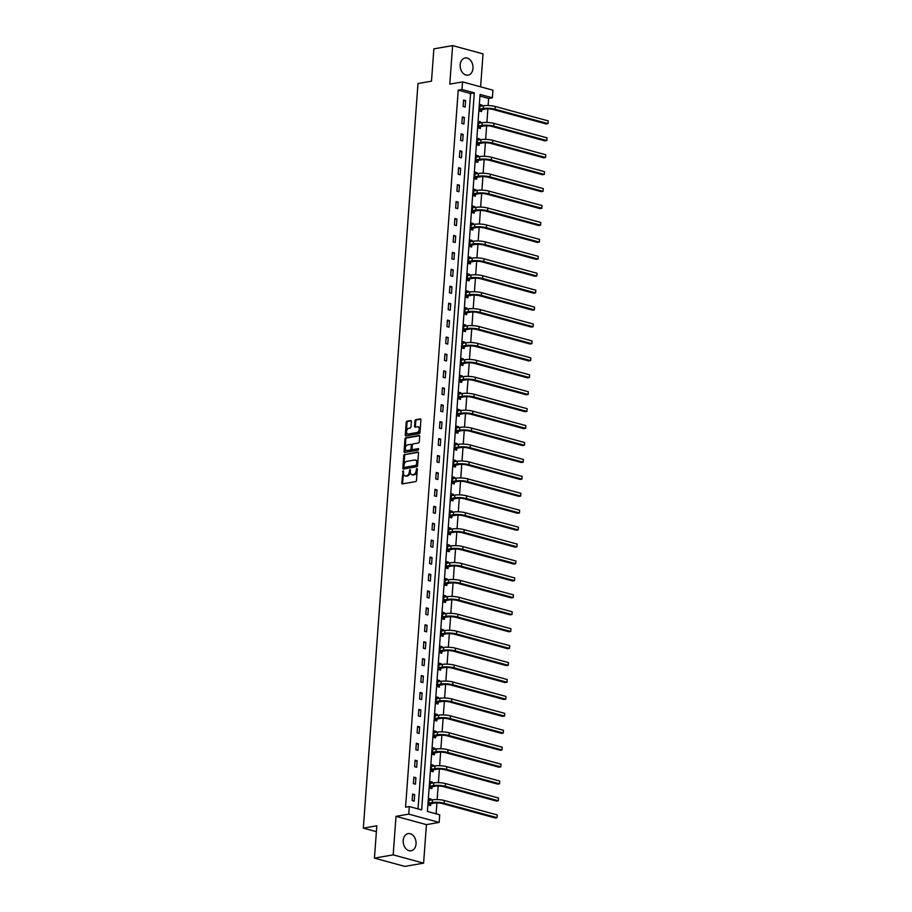 <?xml version="1.0" encoding="UTF-8"?>
<svg xmlns="http://www.w3.org/2000/svg" width="912" height="912" viewBox="0 0 912 912"><rect width="100%" height="100%" fill="white"/><g stroke="black" fill="none" stroke-linecap="round" stroke-linejoin="round"><path stroke-width="1.37" d="M403.161 470.797L401.759 482.95A1.094 0.707 -74.8 0 0 402.42 483.884L415.667 481.593A1.094 0.707 -74.8 0 0 416.476 480.396L417.308 469.076L416.852 468.426L416.168 470.729A3.5 2.257 -74.8 0 1 413.569 474.536L412.463 474.73A3.5 2.257 -74.8 0 1 411.791 474.707A3.5 2.257 -74.8 0 1 410.354 471.732L410.001 469.612L409.328 471.914A3.5 2.257 -74.8 0 1 406.718 475.722L405.612 475.916A3.5 2.257 -74.8 0 1 404.951 475.893A3.5 2.257 -74.8 0 1 403.514 472.918L403.161 470.797M403.617 471.276L402.58 483.178A1.094 0.707 -74.8 0 0 402.705 483.839M417.308 468.905L416.989 470.945L416.168 470.729M410.457 470.09L410.149 472.131L409.328 471.914M460.172 64.809A8.698 6.361 80.2 0 0 468.073 75.137A8.698 6.361 80.2 0 0 472.997 68.309A8.698 6.361 80.2 0 0 465.097 57.98A8.698 6.361 80.2 0 0 460.172 64.809M403.218 840.442A8.698 6.361 80.2 0 0 411.118 850.759A8.698 6.361 80.2 0 0 416.043 843.931A8.698 6.361 80.2 0 0 408.143 833.614A8.698 6.361 80.2 0 0 403.218 840.442M411.392 421.504A1.094 0.707 -74.8 0 0 410.731 420.557L407.014 421.207A1.094 0.707 -74.8 0 0 406.205 422.404L405.281 434.967A1.094 0.707 -74.8 0 0 405.943 435.902L419.189 433.61A1.094 0.707 -74.8 0 0 419.999 432.413L420.922 419.851A1.094 0.707 -74.8 0 0 420.261 418.904L415.781 419.691A1.094 0.707 -74.8 0 0 414.96 420.877L414.561 426.257A1.094 0.707 -74.8 0 0 415.222 427.192L417.445 426.805A2.93 1.892 -74.8 0 1 418.015 426.827A2.93 1.892 -74.8 0 1 419.155 429.734A2.93 1.892 -74.8 0 1 417.035 432.505L408.314 434.021A2.93 1.892 -74.8 0 1 407.755 433.998A2.93 1.892 -74.8 0 1 406.604 431.091A2.93 1.892 -74.8 0 1 408.724 428.321L410.183 428.07A1.094 0.707 -74.8 0 0 410.993 426.873L411.392 421.504M461.974 89.501L462.532 81.909L492.947 90.185L492.389 97.789L480.065 94.426L427.409 811.463L439.732 814.815L439.174 822.419L408.758 814.131L409.317 806.539L421.652 809.902L474.308 92.864L461.974 89.501L458.223 90.151L405.566 807.188L409.317 806.539M374.444 858.124L393.186 854.863L423.601 863.151L404.86 866.4L374.444 858.124L376.816 825.782L363.318 828.13L417.992 83.528L431.49 81.191L433.873 48.849L452.614 45.6L449.787 84.121L462.532 81.909M423.601 863.151L426.428 824.63L396.013 816.343L393.186 854.863M396.013 816.343L408.758 814.131M404.586 454.336A1.094 0.707 -74.8 0 0 403.777 455.521L402.853 468.095A1.094 0.707 -74.8 0 0 403.503 469.03L416.75 466.727A1.094 0.707 -74.8 0 0 417.571 465.542L418.494 452.968A1.094 0.707 -74.8 0 0 417.833 452.033L405.407 454.552A1.094 0.707 -74.8 0 0 404.597 455.749L403.674 468.312A1.094 0.707 -74.8 0 0 403.799 468.973M404.062 451.531L404.985 438.957A1.094 0.707 -74.8 0 1 405.806 437.771L419.053 435.469A1.094 0.707 -74.8 0 1 419.702 436.403L419.315 441.784A1.094 0.707 -74.8 0 1 418.494 442.981L413.125 443.916A1.094 0.707 -74.8 0 0 412.315 445.102L412.053 448.67A1.094 0.707 -74.8 0 0 412.703 449.605L418.448 448.647L418.186 450.129L404.723 452.466A1.094 0.707 -74.8 0 1 404.062 451.531L404.882 451.748L405.806 439.185L404.985 438.957M480.613 86.834L483.029 53.876L452.614 45.6M363.318 828.13L376.382 831.676M418.027 808.91L470.558 93.514L458.223 90.151M414.185 801.124L414.664 794.614L412.612 794.056L412.133 800.565L414.185 801.124M415.439 784.195L415.906 777.685L413.854 777.127L413.375 783.636L415.439 784.195M416.681 767.266L417.149 760.756L415.097 760.198L414.618 766.707L416.681 767.266M417.924 750.348L418.403 743.827L416.339 743.269L415.861 749.778L417.924 750.348M419.167 733.419L419.645 726.91L417.582 726.351L417.103 732.86L419.167 733.419M420.409 716.49L420.888 709.981L418.825 709.422L418.346 715.931L420.409 716.49M421.652 699.561L422.131 693.052L420.067 692.493L419.588 699.002L421.652 699.561M422.894 682.632L423.373 676.123L421.31 675.564L420.831 682.073L422.894 682.632M424.137 665.703L424.616 659.194L422.552 658.635L422.085 665.144L424.137 665.703M425.38 648.774L425.858 642.265L423.795 641.706L423.328 648.215L425.38 648.774M426.622 631.845L427.101 625.336L425.049 624.777L424.57 631.286L426.622 631.845M427.865 614.927L428.344 608.407L426.292 607.848L425.813 614.357L427.865 614.927M429.107 597.998L429.586 591.489L427.534 590.93L427.055 597.44L429.107 597.998M430.35 581.069L430.829 574.56L428.777 574.001L428.298 580.511L430.35 581.069M431.593 564.14L432.071 557.631L430.019 557.072L429.541 563.582L431.593 564.14M432.835 547.211L433.314 540.702L431.262 540.143L430.783 546.653L432.835 547.211M434.078 530.282L434.557 523.773L432.505 523.214L432.026 529.724L434.078 530.282M435.32 513.353L435.799 506.844L433.747 506.285L433.268 512.795L435.32 513.353M436.563 496.424L437.042 489.915L434.99 489.356L434.511 495.866L436.563 496.424M437.806 479.507L438.284 472.986L436.232 472.427L435.754 478.937L437.806 479.507M439.048 462.578L439.527 456.068L437.475 455.51L436.996 462.019L439.048 462.578M440.291 445.649L440.77 439.139L438.718 438.581L438.239 445.09L440.291 445.649M441.533 428.72L442.012 422.21L439.96 421.652L439.481 428.161L441.533 428.72M442.776 411.791L443.255 405.281L441.203 404.723L440.724 411.232L442.776 411.791M444.019 394.862L444.497 388.352L442.445 387.794L441.967 394.303L444.019 394.862M445.273 377.933L445.74 371.423L443.688 370.865L443.209 377.374L445.273 377.933M446.515 361.004L446.994 354.494L444.931 353.936L444.452 360.445L446.515 361.004M447.758 344.086L448.237 337.565L446.173 337.007L445.694 343.528L447.758 344.086M449 327.157L449.479 320.648L447.416 320.089L446.937 326.599L449 327.157M450.243 310.228L450.722 303.719L448.658 303.16L448.18 309.67L450.243 310.228M451.486 293.299L451.964 286.79L449.901 286.231L449.422 292.741L451.486 293.299M452.728 276.37L453.207 269.861L451.144 269.302L450.665 275.812L452.728 276.37M453.971 259.441L454.45 252.932L452.386 252.373L451.919 258.883L453.971 259.441M455.213 242.512L455.692 236.003L453.64 235.444L453.161 241.954L455.213 242.512M456.456 225.583L456.935 219.074L454.883 218.515L454.404 225.025L456.456 225.583M457.699 208.666L458.177 202.145L456.125 201.586L455.647 208.107L457.699 208.666M458.941 191.737L459.42 185.227L457.368 184.669L456.889 191.178L458.941 191.737M460.184 174.808L460.663 168.298L458.611 167.74L458.132 174.249L460.184 174.808M461.426 157.879L461.905 151.369L459.853 150.811L459.374 157.32L461.426 157.879M462.669 140.95L463.148 134.44L461.096 133.882L460.617 140.391L462.669 140.95M463.912 124.021L464.39 117.511L462.338 116.953L461.86 123.462L463.912 124.021M465.154 107.092L465.633 100.582L463.581 100.024L463.102 106.533L465.154 107.092M436.107 813.835L436.905 802.902M437.156 799.562L438.159 785.984M438.398 782.633L439.402 769.055M439.641 765.704L440.644 752.126M440.884 748.775L441.887 735.197M442.126 731.857L443.129 718.268M443.369 714.928L444.372 701.339M444.611 697.999L445.615 684.41M445.854 681.07L446.857 667.481M447.097 664.141L448.1 650.564M448.339 647.212L449.342 633.635M449.582 630.283L450.585 616.706M450.824 613.354L451.828 599.777M452.078 596.437L453.07 582.848M453.321 579.508L454.313 565.919M454.564 562.579L455.555 548.99M455.806 545.65L456.798 532.061M457.049 528.721L458.041 515.143M458.291 511.792L459.283 498.214M459.534 494.863L460.526 481.285M460.777 477.934L461.768 464.356M462.019 461.016L463.011 447.427M463.262 444.087L464.254 430.498M464.504 427.158L465.496 413.569M465.747 410.229L466.739 396.64M466.99 393.3L467.993 379.723M468.232 376.371L469.235 362.794M469.475 359.442L470.478 345.865M470.717 342.513L471.721 328.936M471.96 325.595L472.963 312.007M473.203 308.666L474.206 295.078M474.445 291.737L475.448 278.149M475.688 274.808L476.691 261.22M476.93 257.879L477.934 244.302M478.173 240.95L479.176 227.373M479.416 224.021L480.419 210.444M480.658 207.092L481.661 193.515M481.912 190.175L482.904 176.586M483.155 173.246L484.147 159.657M484.397 156.317L485.389 142.728M485.64 139.388L486.632 125.799M486.883 122.459L487.874 108.881M488.125 105.53L488.638 98.439L479.94 96.068M431.034 800.063L431.114 799.094L429.05 798.536L428.583 805.045L430.635 805.604L430.76 803.837M432.288 783.134L432.356 782.165L430.293 781.607L429.826 788.116L431.878 788.675L432.003 786.908M433.531 766.205L433.599 765.236L431.547 764.678L431.068 771.187L433.12 771.746L433.246 769.99M434.773 749.276L434.842 748.307L432.79 747.749L432.311 754.258L434.363 754.817L434.488 753.061M436.016 732.347L436.084 731.378L434.032 730.82L433.553 737.329L435.605 737.888L435.731 736.132M437.258 715.43L437.327 714.449L435.275 713.891L434.796 720.4L436.848 720.959L436.973 719.203M438.501 698.501L438.569 697.52L436.517 696.962L436.039 703.471L438.091 704.041L438.216 702.274M439.744 681.572L439.812 680.603L437.76 680.044L437.281 686.554L439.333 687.112L439.459 685.345M440.986 664.643L441.055 663.674L439.003 663.115L438.524 669.625L440.576 670.183L440.701 668.416M442.229 647.714L442.297 646.745L440.245 646.186L439.766 652.696L441.818 653.254L441.955 651.487M443.471 630.785L443.54 629.816L441.488 629.257L441.009 635.767L443.061 636.325L443.198 634.57M444.714 613.856L444.782 612.887L442.73 612.328L442.252 618.838L444.304 619.396L444.44 617.641M445.957 596.927L446.025 595.958L443.973 595.399L443.494 601.909L445.546 602.467L445.683 600.712M447.199 580.009L447.268 579.029L445.216 578.47L444.737 584.98L446.789 585.538L446.926 583.783M448.442 563.08L448.51 562.1L446.458 561.541L445.979 568.051L448.031 568.621L448.168 566.854M449.684 546.151L449.753 545.182L447.701 544.624L447.222 551.133L449.274 551.692L449.411 549.925M450.927 529.222L450.995 528.253L448.943 527.695L448.465 534.204L450.517 534.763L450.653 532.996M452.17 512.293L452.238 511.324L450.186 510.766L449.707 517.275L451.771 517.834L451.896 516.067M453.412 495.364L453.492 494.395L451.429 493.837L450.95 500.346L453.013 500.905L453.139 499.149M454.655 478.435L454.735 477.466L452.671 476.908L452.192 483.417L454.256 483.976L454.381 482.22M455.897 461.506L455.977 460.537L453.914 459.979L453.435 466.488L455.498 467.047L455.624 465.291M457.14 444.589L457.22 443.608L455.156 443.05L454.678 449.559L456.741 450.118L456.866 448.362M458.383 427.66L458.462 426.679L456.399 426.121L455.92 432.63L457.984 433.2L458.109 431.433M459.625 410.731L459.705 409.762L457.642 409.203L457.163 415.712L459.226 416.271L459.352 414.504M460.879 393.802L460.948 392.833L458.884 392.274L458.417 398.783L460.469 399.342L460.594 397.575M462.122 376.873L462.19 375.904L460.138 375.345L459.659 381.854L461.711 382.413L461.837 380.646M463.364 359.944L463.433 358.975L461.381 358.416L460.902 364.925L462.954 365.484L463.079 363.728M464.607 343.015L464.675 342.046L462.623 341.487L462.145 347.996L464.197 348.555L464.322 346.799M465.85 326.086L465.918 325.117L463.866 324.558L463.387 331.067L465.439 331.626L465.565 329.87M467.092 309.168L467.161 308.188L465.109 307.629L464.63 314.138L466.682 314.697L466.807 312.941M468.335 292.239L468.403 291.259L466.351 290.7L465.872 297.209L467.924 297.779L468.05 296.012M469.577 275.31L469.646 274.341L467.594 273.782L467.115 280.292L469.167 280.85L469.292 279.083M470.82 258.381L470.888 257.412L468.836 256.853L468.358 263.363L470.41 263.921L470.546 262.154M472.063 241.452L472.131 240.483L470.079 239.924L469.6 246.434L471.652 246.992L471.789 245.225M473.305 224.523L473.374 223.554L471.322 222.995L470.843 229.505L472.895 230.063L473.032 228.308M474.548 207.594L474.616 206.625L472.564 206.066L472.085 212.576L474.137 213.134L474.274 211.379M475.79 190.665L475.859 189.696L473.807 189.137L473.328 195.647L475.38 196.205L475.517 194.45M477.033 173.747L477.101 172.767L475.049 172.208L474.571 178.718L476.623 179.276L476.759 177.521M478.276 156.818L478.344 155.838L476.292 155.279L475.813 161.789L477.865 162.359L478.002 160.592M479.518 139.889L479.587 138.92L477.535 138.362L477.056 144.871L479.108 145.43L479.245 143.663M480.761 122.96L480.829 121.991L478.777 121.433L478.298 127.942L480.362 128.501L480.487 126.734M482.003 106.031L482.072 105.062L480.02 104.504L479.541 111.013L481.604 111.572L481.73 109.805M488.638 98.439L492.389 97.789M426.428 824.63L439.174 822.419M470.558 93.514L474.308 92.864M431.114 799.094L428.982 799.459M414.664 794.614L412.543 794.979M415.906 777.685L413.786 778.061M432.356 782.165L430.236 782.53M417.149 760.756L415.028 761.132M433.599 765.236L431.479 765.601M418.403 743.827L416.271 744.203M434.842 748.307L432.721 748.672M419.645 726.91L417.514 727.274M436.084 731.378L433.964 731.755M420.888 709.981L418.756 710.345M437.327 714.449L435.206 714.826M422.131 693.052L419.999 693.416M438.569 697.52L436.449 697.897M423.373 676.123L421.241 676.487M439.812 680.603L437.692 680.968M424.616 659.194L422.484 659.558M441.055 663.674L438.934 664.039M425.858 642.265L423.738 642.641M442.297 646.745L440.177 647.11M427.101 625.336L424.981 625.712M443.54 629.816L441.419 630.181M428.344 608.407L426.223 608.783M444.782 612.887L442.662 613.252M429.586 591.489L427.466 591.854M446.025 595.958L443.905 596.334M430.829 574.56L428.708 574.925M447.268 579.029L445.147 579.405M432.071 557.631L429.951 557.996M448.51 562.1L446.39 562.476M433.314 540.702L431.194 541.067M449.753 545.182L447.632 545.547M434.557 523.773L432.436 524.138M450.995 528.253L448.875 528.618M435.799 506.844L433.679 507.22M452.238 511.324L450.118 511.689M437.042 489.915L434.921 490.291M453.492 494.395L451.36 494.76M438.284 472.986L436.164 473.362M454.735 477.466L452.603 477.831M439.527 456.068L437.407 456.433M455.977 460.537L453.845 460.913M440.77 439.139L438.649 439.504M457.22 443.608L455.088 443.984M442.012 422.21L439.892 422.575M458.462 426.679L456.331 427.055M443.255 405.281L441.134 405.646M459.705 409.762L457.573 410.126M444.497 388.352L442.377 388.717M460.948 392.833L458.816 393.197M445.74 371.423L443.62 371.8M462.19 375.904L460.07 376.268M446.994 354.494L444.862 354.871M463.433 358.975L461.312 359.339M448.237 337.565L446.105 337.942M464.675 342.046L462.555 342.41M449.479 320.648L447.347 321.013M465.918 325.117L463.798 325.493M450.722 303.719L448.59 304.084M467.161 308.188L465.04 308.564M451.964 286.79L449.833 287.155M468.403 291.259L466.283 291.635M453.207 269.861L451.075 270.226M469.646 274.341L467.525 274.706M454.45 252.932L452.318 253.297M470.888 257.412L468.768 257.777M455.692 236.003L453.572 236.379M472.131 240.483L470.011 240.848M456.935 219.074L454.814 219.45M473.374 223.554L471.253 223.919M458.177 202.145L456.057 202.521M474.616 206.625L472.496 206.99M459.42 185.227L457.3 185.592M475.859 189.696L473.738 190.072M460.663 168.298L458.542 168.663M477.101 172.767L474.981 173.143M461.905 151.369L459.785 151.734M478.344 155.838L476.224 156.214M463.148 134.44L461.027 134.805M479.587 138.92L477.466 139.285M464.39 117.511L462.27 117.876M480.829 121.991L478.709 122.356M465.633 100.582L463.513 100.958M482.072 105.062L479.951 105.427M404.951 475.893L405.772 476.121A3.5 2.257 -74.8 0 0 406.433 476.144L405.612 475.916M410.149 472.131A3.5 2.257 -74.8 0 1 407.539 475.95L406.433 476.144M411.791 474.707L412.612 474.924A3.5 2.257 -74.8 0 0 413.284 474.958L412.463 474.73M416.989 470.945A3.5 2.257 -74.8 0 1 414.39 474.764L413.284 474.958M418.369 452.306L405.407 454.552M403.959 466.739L404.426 467.4L416.054 465.382L416.738 463A3.5 2.257 -74.8 0 0 415.302 460.024A3.5 2.257 -74.8 0 0 414.629 460.001L406.684 461.381A3.5 2.257 -74.8 0 0 404.073 465.2L403.959 466.739M415.302 460.024L416.123 460.252A3.5 2.257 -74.8 0 1 417.559 463.228L416.875 465.599L405.247 467.617M419.577 435.742L406.627 437.988A1.094 0.707 -74.8 0 0 405.806 439.185M413.136 449.73A1.094 0.707 -74.8 0 0 413.524 449.833L418.722 448.932M407.55 444.874A2.93 1.892 -74.8 0 0 405.418 447.644A2.93 1.892 -74.8 0 0 406.57 450.551A2.93 1.892 -74.8 0 0 407.128 450.574L410.206 450.049A1.094 0.707 -74.8 0 0 411.016 448.852L411.278 445.284A1.094 0.707 -74.8 0 0 410.628 444.349L407.55 444.874M406.57 450.551L407.39 450.779A2.93 1.892 -74.8 0 0 407.949 450.802L407.128 450.574M411.449 444.566A1.094 0.707 -74.8 0 1 412.099 445.512L411.836 449.08A1.094 0.707 -74.8 0 1 411.027 450.266L407.949 450.802M404.882 451.748A1.094 0.707 -74.8 0 0 405.008 452.42M407.755 433.998L408.576 434.226A2.93 1.892 -74.8 0 0 409.135 434.249L408.314 434.021M418.015 426.827L418.836 427.055A2.93 1.892 -74.8 0 1 419.976 429.962A2.93 1.892 -74.8 0 1 417.856 432.733L409.135 434.249M420.797 419.178L416.602 419.908A1.094 0.707 -74.8 0 0 415.781 421.105L415.393 426.485A1.094 0.707 -74.8 0 0 415.519 427.147M411.266 420.831L407.835 421.435A1.094 0.707 -74.8 0 0 407.026 422.621L406.102 435.195A1.094 0.707 -74.8 0 0 406.228 435.856M428.948 799.984L429.689 800.291M431.011 803.666L434.351 803.084A5.575 1.231 4.2 0 1 442.206 803.552L495.193 817.973L497.074 817.654L444.087 803.221A8.368 1.847 -175.8 0 0 432.288 802.526L428.948 803.107L431.011 803.666L428.959 805.148M497.268 814.94L497.074 817.654L497.268 814.94L444.281 800.508A8.368 1.847 -175.8 0 0 432.493 799.813L428.925 800.291M430.19 783.055L430.931 783.374M432.254 786.737L435.594 786.155A5.575 1.231 4.2 0 1 443.449 786.623L496.436 801.044L498.317 800.725L445.33 786.304A8.368 1.847 -175.8 0 0 433.542 785.597L430.19 786.178L432.254 786.737L430.202 788.219M498.511 798.011L498.317 800.725L498.511 798.011L445.523 783.59A8.368 1.847 -175.8 0 0 433.736 782.884L430.168 783.362M431.433 766.126L432.174 766.445M433.496 769.808L436.837 769.226A5.575 1.231 4.2 0 1 444.691 769.694L497.678 784.115L499.559 783.796L446.572 769.375A8.368 1.847 -175.8 0 0 434.785 768.668L431.433 769.249L433.496 769.808L431.456 771.29M499.753 781.082L499.559 783.796L499.753 781.082L446.766 766.661A8.368 1.847 -175.8 0 0 434.978 765.955L431.41 766.433M432.676 749.197L433.417 749.516M434.739 752.879L438.079 752.297A5.575 1.231 4.2 0 1 445.934 752.765L498.921 767.197L500.802 766.867L447.815 752.446A8.368 1.847 -175.8 0 0 436.027 751.739L432.687 752.32L434.739 752.879L432.698 754.361M500.996 764.153L500.802 766.867L500.996 764.153L448.009 749.732A8.368 1.847 -175.8 0 0 436.221 749.026L432.653 749.516M433.918 732.279L434.659 732.587M435.982 735.95L439.322 735.368A5.575 1.231 4.2 0 1 447.176 735.836L500.164 750.268L502.045 749.938L449.057 735.517A8.368 1.847 -175.8 0 0 437.27 734.81L433.93 735.391L435.982 735.95L433.941 737.432M502.238 747.224L502.045 749.938L502.238 747.224L449.251 732.803A8.368 1.847 -175.8 0 0 437.464 732.097L433.895 732.587M435.161 715.35L435.902 715.658M437.224 719.021L440.564 718.439A5.575 1.231 4.2 0 1 448.419 718.918L501.406 733.339L503.287 733.009L450.3 718.588A8.368 1.847 -175.8 0 0 438.512 717.881L435.172 718.462L437.224 719.021L435.184 720.514M503.481 730.295L503.287 733.009L503.481 730.295L450.494 715.874A8.368 1.847 -175.8 0 0 438.706 715.168L435.138 715.658M436.403 698.421L437.144 698.729M438.467 702.092L441.807 701.522A5.575 1.231 4.2 0 1 449.662 701.989L502.649 716.41L504.53 716.08L451.543 701.659A8.368 1.847 -175.8 0 0 439.755 700.952L436.415 701.533L438.467 702.092L436.426 703.585M504.724 713.366L504.53 716.08L504.724 713.366L451.736 698.945A8.368 1.847 -175.8 0 0 439.949 698.25L436.381 698.729M437.646 681.492L438.387 681.8M439.709 685.174L443.05 684.593A5.575 1.231 4.2 0 1 450.916 685.06L503.891 699.481L505.772 699.151L452.785 684.73A8.368 1.847 -175.8 0 0 440.998 684.034L437.657 684.604L439.709 685.174L437.669 686.656M505.966 696.449L505.772 699.151L505.966 696.449L452.979 682.016A8.368 1.847 -175.8 0 0 441.191 681.321L437.623 681.8M438.889 664.563L439.63 664.871M440.952 668.245L444.292 667.664A5.575 1.231 4.2 0 1 452.158 668.131L505.134 682.552L507.015 682.233L454.028 667.801A8.368 1.847 -175.8 0 0 442.24 667.105L438.9 667.687L440.952 668.245L438.911 669.727M507.209 679.52L507.015 682.233L507.209 679.52L454.222 665.087A8.368 1.847 -175.8 0 0 442.434 664.392L438.866 664.871M440.131 647.634L440.872 647.953M442.195 651.316L445.535 650.735A5.575 1.231 4.2 0 1 453.401 651.202L506.388 665.623L508.258 665.304L455.27 650.883A8.368 1.847 -175.8 0 0 443.483 650.176L440.143 650.758L442.195 651.316L440.154 652.798M508.451 662.591L508.258 665.304L508.451 662.591L455.464 648.17A8.368 1.847 -175.8 0 0 443.677 647.463L440.108 647.942M441.385 630.705L442.115 631.024M443.437 634.387L446.777 633.806A5.575 1.231 4.2 0 1 454.643 634.273L507.631 648.694L509.5 648.375L456.513 633.954A8.368 1.847 -175.8 0 0 444.725 633.247L441.385 633.829L443.437 634.387L441.397 635.869M509.694 645.662L509.5 648.375L509.694 645.662L456.718 631.241A8.368 1.847 -175.8 0 0 444.919 630.534L441.362 631.013M442.628 613.776L443.357 614.095M444.68 617.458L448.02 616.877A5.575 1.231 4.2 0 1 455.886 617.344L508.873 631.777L510.743 631.446L457.756 617.025A8.368 1.847 -175.8 0 0 445.968 616.318L442.628 616.9L444.68 617.458L442.639 618.94M510.948 628.733L510.743 631.446L510.948 628.733L457.961 614.312A8.368 1.847 -175.8 0 0 446.162 613.605L442.605 614.095M443.87 596.858L444.6 597.166M445.922 600.529L449.263 599.948A5.575 1.231 4.2 0 1 457.129 600.415L510.116 614.848L511.985 614.517L458.998 600.096A8.368 1.847 -175.8 0 0 447.211 599.389L443.87 599.971L445.922 600.529L443.882 602.011M512.191 611.804L511.985 614.517L512.191 611.804L459.203 597.383A8.368 1.847 -175.8 0 0 447.404 596.676L443.848 597.166M445.113 579.929L445.843 580.237M447.165 583.6L450.505 583.019A5.575 1.231 4.2 0 1 458.371 583.498L511.358 597.919L513.228 597.588L460.241 583.167A8.368 1.847 -175.8 0 0 448.453 582.46L445.113 583.042L447.165 583.6L445.124 585.094M513.433 594.875L513.228 597.588L513.433 594.875L460.446 580.454A8.368 1.847 -175.8 0 0 448.658 579.747L445.09 580.237M446.356 563L447.097 563.308M448.408 566.671L451.748 566.101A5.575 1.231 4.2 0 1 459.614 566.569L512.601 580.99L514.471 580.659L461.483 566.238A8.368 1.847 -175.8 0 0 449.696 565.531L446.356 566.113L448.408 566.671L446.367 568.165M514.676 577.946L514.471 580.659L514.676 577.946L461.689 563.525A8.368 1.847 -175.8 0 0 449.901 562.829L446.333 563.308M447.598 546.071L448.339 546.379M449.65 549.754L452.99 549.172A5.575 1.231 4.2 0 1 460.856 549.64L513.844 564.061L515.713 563.73L462.726 549.309A8.368 1.847 -175.8 0 0 450.938 548.614L447.598 549.184L449.65 549.754L447.61 551.236M515.918 561.028L515.713 563.73L515.918 561.028L462.931 546.596A8.368 1.847 -175.8 0 0 451.144 545.9L447.575 546.379M448.841 529.142L449.582 529.45M450.893 532.825L454.233 532.243A5.575 1.231 4.2 0 1 462.099 532.711L515.086 547.132L516.956 546.812L463.969 532.38A8.368 1.847 -175.8 0 0 452.181 531.685L448.841 532.266L450.893 532.825L448.852 534.307M517.161 544.099L516.956 546.812L517.161 544.099L464.174 529.667A8.368 1.847 -175.8 0 0 452.386 528.971L448.818 529.45M450.083 512.213L450.824 512.533M452.135 515.896L455.476 515.314A5.575 1.231 4.2 0 1 463.342 515.782L516.329 530.203L518.198 529.883L465.211 515.462A8.368 1.847 -175.8 0 0 453.424 514.756L450.083 515.337L452.135 515.896L450.095 517.378M518.404 527.17L518.198 529.883L518.404 527.17L465.416 512.749A8.368 1.847 -175.8 0 0 453.629 512.042L450.061 512.521M451.326 495.284L452.067 495.604M453.378 498.967L456.73 498.385A5.575 1.231 4.2 0 1 464.584 498.853L517.571 513.274L519.441 512.954L466.454 498.533A8.368 1.847 -175.8 0 0 454.666 497.827L451.326 498.408L453.378 498.967L451.337 500.449M519.646 510.241L519.441 512.954L519.646 510.241L466.659 495.82A8.368 1.847 -175.8 0 0 454.871 495.113L451.303 495.592M452.569 478.355L453.31 478.675M454.621 482.038L457.972 481.456A5.575 1.231 4.2 0 1 465.827 481.924L518.814 496.356L520.684 496.025L467.696 481.604A8.368 1.847 -175.8 0 0 455.909 480.898L452.569 481.479L454.621 482.038L452.58 483.52M520.889 493.312L520.684 496.025L520.889 493.312L467.902 478.891A8.368 1.847 -175.8 0 0 456.114 478.184L452.546 478.675M453.811 461.438L454.552 461.746M455.875 465.109L459.215 464.527A5.575 1.231 4.2 0 1 467.069 464.995L520.057 479.427L521.926 479.096L468.939 464.675A8.368 1.847 -175.8 0 0 457.151 463.969L453.811 464.55L455.875 465.109L453.823 466.591M522.131 476.383L521.926 479.096L522.131 476.383L469.144 461.962A8.368 1.847 -175.8 0 0 457.357 461.255L453.788 461.746M455.054 444.509L455.795 444.817M457.117 448.18L460.457 447.598A5.575 1.231 4.2 0 1 468.312 448.077L521.299 462.498L523.169 462.167L470.193 447.746A8.368 1.847 -175.8 0 0 458.394 447.04L455.054 447.621L457.117 448.18L455.065 449.673M523.374 459.454L523.169 462.167L523.374 459.454L470.387 445.033A8.368 1.847 -175.8 0 0 458.599 444.326L455.031 444.817M456.296 427.58L457.037 427.888M458.36 431.251L461.7 430.681A5.575 1.231 4.2 0 1 469.555 431.148L522.542 445.569L524.423 445.238L471.436 430.817A8.368 1.847 -175.8 0 0 459.637 430.111L456.296 430.692L458.36 431.251L456.308 432.744M524.617 442.525L524.423 445.238L524.617 442.525L471.629 428.104A8.368 1.847 -175.8 0 0 459.842 427.409L456.274 427.888M457.539 410.651L458.28 410.959M459.602 414.333L462.943 413.752A5.575 1.231 4.2 0 1 470.797 414.219L523.784 428.64L525.665 428.309L472.678 413.888A8.368 1.847 -175.8 0 0 460.879 413.193L457.539 413.763L459.602 414.333L457.55 415.815M525.859 425.608L525.665 428.309L525.859 425.608L472.872 411.175A8.368 1.847 -175.8 0 0 461.084 410.48L457.516 410.959M458.782 393.722L459.523 394.03M460.845 397.404L464.185 396.823A5.575 1.231 4.2 0 1 472.04 397.29L525.027 411.711L526.908 411.392L473.921 396.959A8.368 1.847 -175.8 0 0 462.122 396.264L458.782 396.845L460.845 397.404L458.793 398.886M527.102 408.679L526.908 411.392L527.102 408.679L474.115 394.246A8.368 1.847 -175.8 0 0 462.327 393.551L458.759 394.03M460.024 376.793L460.765 377.112M462.088 380.475L465.428 379.894A5.575 1.231 4.2 0 1 473.282 380.361L526.27 394.782L528.151 394.463L475.163 380.042A8.368 1.847 -175.8 0 0 463.376 379.335L460.024 379.916L462.088 380.475L460.036 381.957M528.344 391.75L528.151 394.463L528.344 391.75L475.357 377.329A8.368 1.847 -175.8 0 0 463.57 376.622L460.001 377.101M461.267 359.864L462.008 360.183M463.33 363.546L466.67 362.965A5.575 1.231 4.2 0 1 474.525 363.432L527.512 377.853L529.393 377.534L476.406 363.113A8.368 1.847 -175.8 0 0 464.618 362.406L461.267 362.987L463.33 363.546L461.29 365.028M529.587 374.821L529.393 377.534L529.587 374.821L476.6 360.4A8.368 1.847 -175.8 0 0 464.812 359.693L461.244 360.172M462.509 342.935L463.25 343.254M464.573 346.617L467.913 346.036A5.575 1.231 4.2 0 1 475.768 346.503L528.755 360.935L530.636 360.605L477.649 346.184A8.368 1.847 -175.8 0 0 465.861 345.477L462.521 346.058L464.573 346.617L462.532 348.099M530.83 357.892L530.636 360.605L530.83 357.892L477.842 343.471A8.368 1.847 -175.8 0 0 466.055 342.764L462.487 343.254M463.752 326.017L464.493 326.325M465.815 329.688L469.156 329.107A5.575 1.231 4.2 0 1 477.01 329.574L529.997 344.006L531.878 343.676L478.891 329.255A8.368 1.847 -175.8 0 0 467.104 328.548L463.763 329.129L465.815 329.688L463.775 331.17M532.072 340.963L531.878 343.676L532.072 340.963L479.085 326.542A8.368 1.847 -175.8 0 0 467.297 325.835L463.729 326.325M464.995 309.088L465.736 309.396M467.058 312.759L470.398 312.178A5.575 1.231 4.2 0 1 478.253 312.656L531.24 327.077L533.121 326.747L480.134 312.326A8.368 1.847 -175.8 0 0 468.346 311.619L465.006 312.2L467.058 312.759L465.017 314.252M533.315 324.034L533.121 326.747L533.315 324.034L480.328 309.613A8.368 1.847 -175.8 0 0 468.54 308.906L464.972 309.396M466.237 292.159L466.978 292.467M468.301 295.83L471.641 295.26A5.575 1.231 4.2 0 1 479.495 295.727L532.483 310.148L534.364 309.818L481.376 295.397A8.368 1.847 -175.8 0 0 469.589 294.69L466.249 295.271L468.301 295.83L466.26 297.323M534.557 307.105L534.364 309.818L534.557 307.105L481.57 292.684A8.368 1.847 -175.8 0 0 469.783 291.988L466.214 292.467M467.48 275.23L468.221 275.538M469.543 278.912L472.883 278.331A5.575 1.231 4.2 0 1 480.749 278.798L533.725 293.219L535.606 292.889L482.619 278.468A8.368 1.847 -175.8 0 0 470.831 277.772L467.491 278.342L469.543 278.912L467.503 280.394M535.8 290.187L535.606 292.889L535.8 290.187L482.813 275.755A8.368 1.847 -175.8 0 0 471.025 275.059L467.457 275.538M468.722 258.301L469.463 258.609M470.786 261.983L474.126 261.402A5.575 1.231 4.2 0 1 481.992 261.869L534.979 276.29L536.849 275.971L483.862 261.539A8.368 1.847 -175.8 0 0 472.074 260.843L468.734 261.425L470.786 261.983L468.745 263.465M537.043 273.258L536.849 275.971L537.043 273.258L484.055 258.826A8.368 1.847 -175.8 0 0 472.268 258.13L468.7 258.609M469.965 241.372L470.706 241.691M472.028 245.054L475.369 244.473A5.575 1.231 4.2 0 1 483.235 244.94L536.222 259.361L538.091 259.042L485.104 244.621A8.368 1.847 -175.8 0 0 473.317 243.914L469.976 244.496L472.028 245.054L469.988 246.536M538.285 256.329L538.091 259.042L538.285 256.329L485.309 241.908A8.368 1.847 -175.8 0 0 473.51 241.201L469.954 241.68M471.219 224.443L471.949 224.762M473.271 228.125L476.611 227.544A5.575 1.231 4.2 0 1 484.477 228.011L537.464 242.432L539.334 242.113L486.347 227.692A8.368 1.847 -175.8 0 0 474.559 226.985L471.219 227.567L473.271 228.125L471.23 229.607M539.539 239.4L539.334 242.113L539.539 239.4L486.552 224.979A8.368 1.847 -175.8 0 0 474.753 224.272L471.196 224.751M472.462 207.514L473.191 207.833M474.514 211.196L477.854 210.615A5.575 1.231 4.2 0 1 485.72 211.082L538.707 225.515L540.577 225.184L487.589 210.763A8.368 1.847 -175.8 0 0 475.802 210.056L472.462 210.638L474.514 211.196L472.473 212.678M540.782 222.471L540.577 225.184L540.782 222.471L487.795 208.05A8.368 1.847 -175.8 0 0 475.996 207.343L472.439 207.833M473.704 190.597L474.434 190.904M475.756 194.267L479.096 193.686A5.575 1.231 4.2 0 1 486.962 194.153L539.95 208.586L541.819 208.255L488.832 193.834A8.368 1.847 -175.8 0 0 477.044 193.127L473.704 193.709L475.756 194.267L473.716 195.749M542.024 205.542L541.819 208.255L542.024 205.542L489.037 191.121A8.368 1.847 -175.8 0 0 477.238 190.414L473.681 190.904M474.947 173.668L475.688 173.975M476.999 177.338L480.339 176.757A5.575 1.231 4.2 0 1 488.205 177.236L541.192 191.657L543.062 191.326L490.075 176.905A8.368 1.847 -175.8 0 0 478.287 176.198L474.947 176.78L476.999 177.338L474.958 178.832M543.267 188.613L543.062 191.326L543.267 188.613L490.28 174.192A8.368 1.847 -175.8 0 0 478.492 173.485L474.924 173.975M476.189 156.739L476.93 157.046M478.241 160.409L481.582 159.839A5.575 1.231 4.2 0 1 489.448 160.307L542.435 174.728L544.304 174.397L491.317 159.976A8.368 1.847 -175.8 0 0 479.53 159.269L476.189 159.851L478.241 160.409L476.201 161.903M544.51 171.684L544.304 174.397L544.51 171.684L491.522 157.263A8.368 1.847 -175.8 0 0 479.735 156.568L476.167 157.046M477.432 139.81L478.173 140.117M479.484 143.492L482.824 142.91A5.575 1.231 4.2 0 1 490.69 143.378L543.677 157.799L545.547 157.468L492.56 143.047A8.368 1.847 -175.8 0 0 480.772 142.352L477.432 142.922L479.484 143.492L477.443 144.974M545.752 154.766L545.547 157.468L545.752 154.766L492.765 140.334A8.368 1.847 -175.8 0 0 480.977 139.639L477.409 140.117M478.675 122.881L479.416 123.188M480.727 126.563L484.067 125.981A5.575 1.231 4.2 0 1 491.933 126.449L544.92 140.87L546.79 140.551L493.802 126.118A8.368 1.847 -175.8 0 0 482.015 125.423L478.675 126.004L480.727 126.563L478.686 128.045M546.995 137.837L546.79 140.551L546.995 137.837L494.008 123.405A8.368 1.847 -175.8 0 0 482.22 122.71L478.652 123.188M479.917 105.952L480.658 106.271M481.969 109.634L485.321 109.052A5.575 1.231 4.2 0 1 493.175 109.52L546.163 123.941L548.032 123.622L495.045 109.201A8.368 1.847 -175.8 0 0 483.257 108.494L479.917 109.075L481.969 109.634L479.929 111.116M548.237 120.908L548.032 123.622L548.237 120.908L495.25 106.487A8.368 1.847 -175.8 0 0 483.463 105.781L479.894 106.259M403.412 471.857L402.591 471.629M417.103 469.486L416.282 469.258M410.252 470.672L409.431 470.444M407.539 475.95L406.718 475.722M414.39 474.764L413.569 474.536M402.58 483.178L401.759 482.95M403.674 468.312L402.853 468.095M404.597 455.749L403.777 455.521M416.875 465.599L416.054 465.382M417.445 464.767L416.624 464.55M417.559 463.228L416.738 463M406.627 437.988L405.806 437.771M413.524 449.833L412.703 449.605M411.027 450.266L410.206 450.049M411.836 449.08L411.016 448.852M412.099 445.512L411.278 445.284M417.856 432.733L417.035 432.505M415.393 426.485L414.561 426.257M415.781 421.105L414.96 420.877M416.602 419.908L415.781 419.691M406.102 435.195L405.281 434.967M407.026 422.621L406.205 422.404M407.835 421.435L407.014 421.207M432.288 802.526L432.493 799.813M444.087 803.221L444.281 800.508M433.542 785.597L433.736 782.884M445.33 786.304L445.523 783.59M434.785 768.668L434.978 765.955M446.572 769.375L446.766 766.661M436.027 751.739L436.221 749.026M447.815 752.446L448.009 749.732M437.27 734.81L437.464 732.097M449.057 735.517L449.251 732.803M438.512 717.881L438.706 715.168M450.3 718.588L450.494 715.874M439.755 700.952L439.949 698.25M451.543 701.659L451.736 698.945M440.998 684.034L441.191 681.321M452.785 684.73L452.979 682.016M442.24 667.105L442.434 664.392M454.028 667.801L454.222 665.087M443.483 650.176L443.677 647.463M455.27 650.883L455.464 648.17M444.725 633.247L444.919 630.534M456.513 633.954L456.718 631.241M445.968 616.318L446.162 613.605M457.756 617.025L457.961 614.312M447.211 599.389L447.404 596.676M458.998 600.096L459.203 597.383M448.453 582.46L448.658 579.747M460.241 583.167L460.446 580.454M449.696 565.531L449.901 562.829M461.483 566.238L461.689 563.525M450.938 548.614L451.144 545.9M462.726 549.309L462.931 546.596M452.181 531.685L452.386 528.971M463.969 532.38L464.174 529.667M453.424 514.756L453.629 512.042M465.211 515.462L465.416 512.749M454.666 497.827L454.871 495.113M466.454 498.533L466.659 495.82M455.909 480.898L456.114 478.184M467.696 481.604L467.902 478.891M457.151 463.969L457.357 461.255M468.939 464.675L469.144 461.962M458.394 447.04L458.599 444.326M470.193 447.746L470.387 445.033M459.637 430.111L459.842 427.409M471.436 430.817L471.629 428.104M460.879 413.193L461.084 410.48M472.678 413.888L472.872 411.175M462.122 396.264L462.327 393.551M473.921 396.959L474.115 394.246M463.376 379.335L463.57 376.622M475.163 380.042L475.357 377.329M464.618 362.406L464.812 359.693M476.406 363.113L476.6 360.4M465.861 345.477L466.055 342.764M477.649 346.184L477.842 343.471M467.104 328.548L467.297 325.835M478.891 329.255L479.085 326.542M468.346 311.619L468.54 308.906M480.134 312.326L480.328 309.613M469.589 294.69L469.783 291.988M481.376 295.397L481.57 292.684M470.831 277.772L471.025 275.059M482.619 278.468L482.813 275.755M472.074 260.843L472.268 258.13M483.862 261.539L484.055 258.826M473.317 243.914L473.51 241.201M485.104 244.621L485.309 241.908M474.559 226.985L474.753 224.272M486.347 227.692L486.552 224.979M475.802 210.056L475.996 207.343M487.589 210.763L487.795 208.05M477.044 193.127L477.238 190.414M488.832 193.834L489.037 191.121M478.287 176.198L478.492 173.485M490.075 176.905L490.28 174.192M479.53 159.269L479.735 156.568M491.317 159.976L491.522 157.263M480.772 142.352L480.977 139.639M492.56 143.047L492.765 140.334M482.015 125.423L482.22 122.71M493.802 126.118L494.008 123.405M483.257 108.494L483.463 105.781M495.045 109.201L495.25 106.487M405.099 467.617L404.278 467.389M413.318 449.821L412.498 449.605M411.654 444.577L410.833 444.349"/></g></svg>
